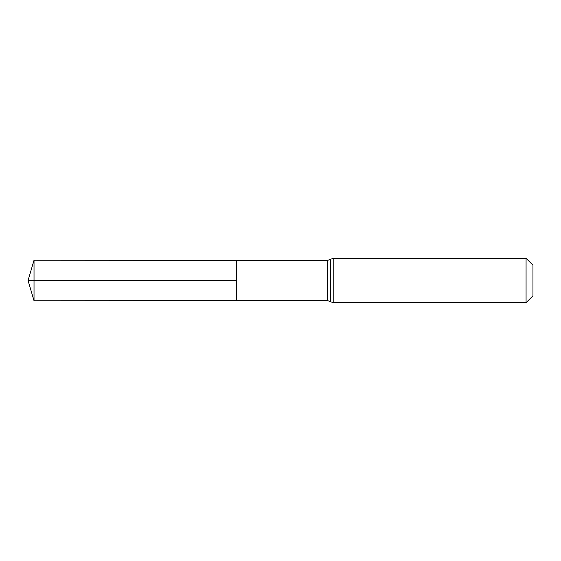 <?xml version="1.0" encoding="UTF-8"?>
<svg xmlns="http://www.w3.org/2000/svg" width="561" height="561" viewBox="0 0 561 561"><rect width="100%" height="100%" fill="white"/><g stroke="black" fill="none" stroke-linecap="round" stroke-linejoin="round"><path stroke-width="0.42" stroke-dasharray="2.81 2.1" d="M236.56 260.374L236.56 300.626L236.56 260.374M532.95 265.185L532.95 295.815M526.071 258.305L526.071 302.695M34.025 260.248L34.025 300.752M327.442 260.43L327.442 300.57M333.206 258.305L333.206 302.695M330.331 259.371L330.331 301.629"/><path stroke-width="0.84" d="M236.56 280.5L236.56 260.374L34.025 260.248L34.025 300.752L236.56 300.626L236.56 260.374L327.442 260.43L327.442 300.57L236.56 300.626L236.56 280.5M526.071 258.305L526.071 302.695L532.95 295.815L532.95 265.185L526.071 258.305L333.206 258.305L327.442 260.43M34.025 260.248L28.05 280.5L236.56 280.5L28.05 280.5L34.025 300.752M526.071 302.695L333.206 302.695L333.206 258.305M333.206 302.695L330.331 301.629L330.331 259.371M330.331 301.629L327.442 300.57"/></g></svg>
